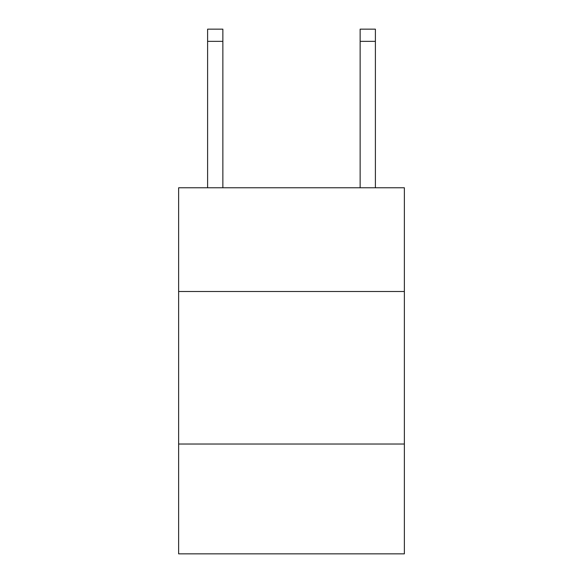 <?xml version="1.0" encoding="UTF-8"?>
<svg xmlns="http://www.w3.org/2000/svg" width="583" height="583" viewBox="0 0 583 583"><rect width="100%" height="100%" fill="white"/><g stroke="black" fill="none" stroke-linecap="round" stroke-linejoin="round"><path stroke-width="0.87" d="M404.369 291.5L404.369 187.777L178.631 187.777L178.631 291.5L404.369 291.5L404.369 553.85L178.631 553.85L178.631 291.5M404.369 444.027L178.631 444.027M360.141 187.777L360.141 29.15L375.394 29.15L375.394 187.777M360.141 29.15L375.394 29.15L360.141 29.15M222.859 187.777L222.859 41.349L207.606 41.349L207.606 29.15L222.859 29.15L222.859 41.349M207.606 187.777L207.606 41.349M222.859 29.15L207.606 29.15M360.141 41.349L375.394 41.349"/></g></svg>

